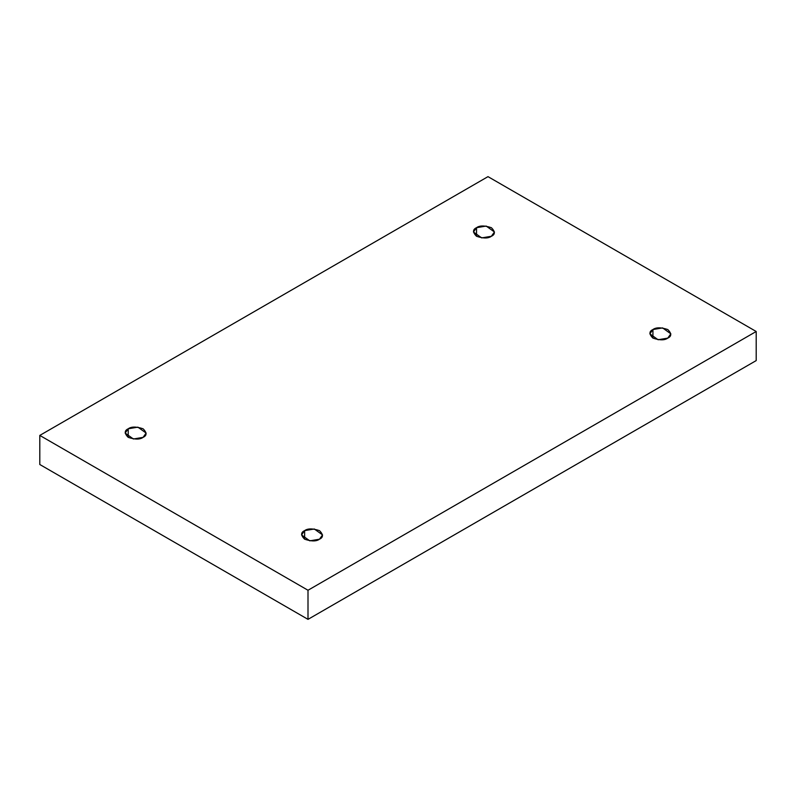 <?xml version="1.0" encoding="UTF-8"?>
<svg xmlns="http://www.w3.org/2000/svg" width="796" height="796" viewBox="0 0 796 796"><rect width="100%" height="100%" fill="white"/><g stroke="black" fill="none" stroke-linecap="round" stroke-linejoin="round"><path stroke-width="1.19" d="M652.929 329.544L649.854 333.832L658.103 339.753L667.774 338.111C664.69 340.389 659.735 340.389 652.929 338.111C648.989 334.181 648.989 331.325 652.929 329.544C656.013 327.275 660.959 327.275 667.774 329.544C671.705 333.474 671.705 336.33 667.774 338.111L670.849 333.832L662.6 327.902L652.929 329.544L652.929 338.111L652.929 329.544M304.629 530.633L301.545 534.922L309.803 540.842L319.475 539.2C316.39 541.479 311.435 541.479 304.629 539.2C300.689 535.27 300.689 532.415 304.629 530.633C307.714 528.365 312.659 528.365 319.475 530.633C323.405 534.564 323.405 537.419 319.475 539.2L322.549 534.922L314.301 528.992L304.629 530.633L304.629 539.2L304.629 530.633M128.226 428.785L125.151 433.074L133.4 438.994L143.071 437.362C139.987 439.631 135.041 439.631 128.226 437.362C124.295 433.432 124.295 430.566 128.226 428.785C131.31 426.517 136.265 426.517 143.071 428.785C147.011 432.716 147.011 435.581 143.071 437.362L146.146 433.074L137.897 427.154L128.226 428.785L128.226 437.362L128.226 428.785M476.525 227.696L473.451 231.984L481.699 237.904L491.371 236.273C488.286 238.541 483.341 238.541 476.525 236.273C472.595 232.342 472.595 229.477 476.525 227.696C479.61 225.427 484.565 225.427 491.371 227.696C495.311 231.626 495.311 234.492 491.371 236.273L494.455 231.984L486.197 226.064L476.525 227.696L476.525 236.273L476.525 227.696M308.002 619.358L756.2 360.588L756.2 331.494L308.002 590.254L308.002 619.358L308.002 590.254L39.8 435.412L487.998 176.642L756.2 331.494L756.2 360.588L308.002 619.358L39.8 464.506L39.8 435.412L39.8 464.506L308.002 619.358M308.002 590.254L756.2 331.494L487.998 176.642L39.8 435.412L308.002 590.254"/></g></svg>

